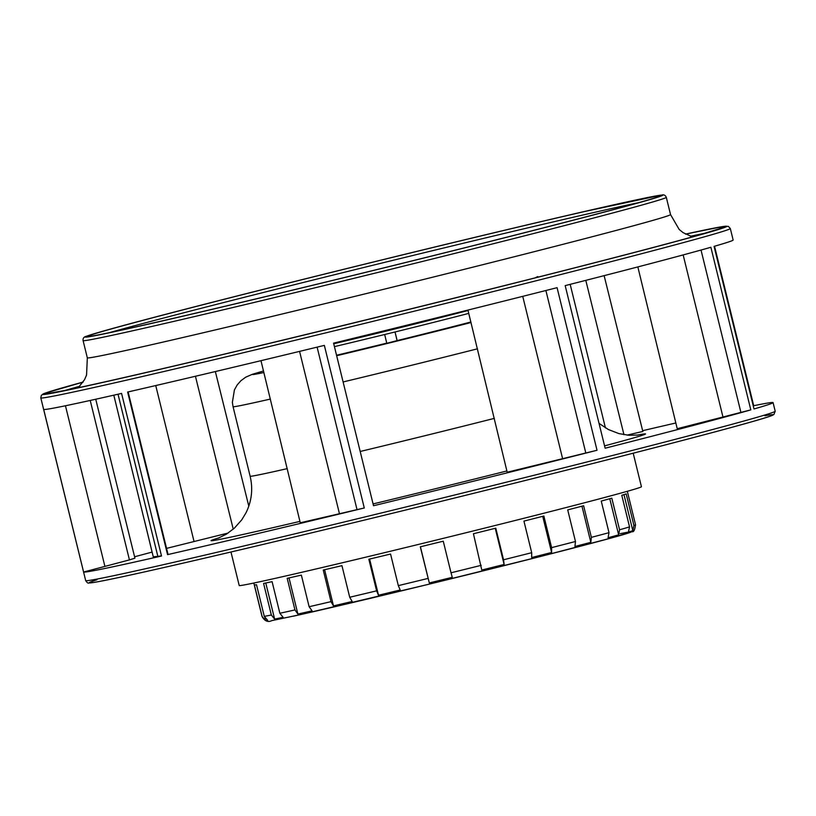 <?xml version="1.0" encoding="UTF-8"?>
<svg xmlns="http://www.w3.org/2000/svg" width="816" height="816" viewBox="0 0 816 816"><rect width="100%" height="100%" fill="white"/><g stroke="black" fill="none" stroke-linecap="round" stroke-linejoin="round"><path stroke-width="1.22" d="M633.94 525.484L632.808 530.635A189.934 2.632 -13.8 0 1 628.412 532.042L629.544 526.901L621.782 495.302A192.301 2.662 -13.8 0 0 626.178 493.884L633.94 525.484A192.301 2.662 -13.8 0 0 635.531 524.729C634.848 529.951 633.706 532.267 632.104 531.685L611.735 537.877L541.171 556.298L427.89 584.46L300.757 614.54L271.83 620.619C267.954 622.506 264.69 621.129 262.038 616.468A192.301 2.662 -13.8 0 0 262.13 616.519L265.557 620.548A189.934 2.632 -13.8 0 0 267.689 620.364L264.272 616.335L256.51 584.735A192.301 2.662 -13.8 0 1 254.368 584.919L262.13 616.519M619.568 529.768L618.661 534.847A189.934 2.632 -13.8 0 1 608.083 537.744L609.001 532.664L601.239 501.065A192.301 2.662 -13.8 0 0 611.806 498.168L619.568 529.768A192.301 2.662 -13.8 0 0 629.544 526.901M591.376 537.356L590.835 542.334A189.934 2.632 -13.8 0 1 574.943 546.475L575.474 541.498L567.712 509.898A192.301 2.662 -13.8 0 0 583.613 505.747L591.376 537.356A192.301 2.662 -13.8 0 0 609.001 532.664M551.616 547.628L551.606 552.483A189.934 2.632 -13.8 0 1 531.675 557.542L531.695 552.697L523.933 521.098A192.301 2.662 -13.8 0 0 543.864 516.028L551.616 547.628A192.301 2.662 -13.8 0 0 575.474 541.498M503.543 559.776L504.125 564.468A189.934 2.632 -13.8 0 1 481.787 570.037L473.433 533.735A192.301 2.662 -13.8 0 0 495.781 528.166L503.543 559.776A192.301 2.662 -13.8 0 0 531.695 552.697M451.024 572.791L452.268 577.32A189.934 2.632 -13.8 0 1 429.308 582.94L420.301 546.812A192.301 2.662 -13.8 0 0 443.261 541.192L451.024 572.791A192.301 2.662 -13.8 0 0 481.195 565.335M398.32 585.633L400.207 590.009A189.934 2.632 -13.8 0 1 378.502 595.231L376.615 590.845L368.852 559.246A192.301 2.662 -13.8 0 0 390.558 554.033L398.32 585.633A192.301 2.662 -13.8 0 0 428.063 578.411M349.707 597.251L352.175 601.494A189.934 2.632 -13.8 0 1 333.479 605.89L331.01 601.647L323.248 570.047A192.301 2.662 -13.8 0 0 341.945 565.651L349.707 597.251A192.301 2.662 -13.8 0 0 376.615 590.845M309.121 606.716L312.069 610.847A189.934 2.632 -13.8 0 1 297.891 614.06L294.953 609.929L287.191 578.33A192.301 2.662 -13.8 0 0 301.359 575.117L309.121 606.716A192.301 2.662 -13.8 0 0 331.01 601.647M279.857 613.255L283.121 617.314A189.934 2.632 -13.8 0 1 274.625 619.079L271.351 615.029L263.588 583.43A192.301 2.662 -13.8 0 0 272.095 581.655L279.857 613.255A192.301 2.662 -13.8 0 0 286.865 611.725A192.301 2.662 -13.8 0 0 294.953 609.929M623.965 494.629L632.808 530.635M609.787 498.729L618.661 534.847M581.961 506.185L590.835 542.334M542.722 516.324L551.606 552.483M495.251 528.299L504.125 564.468M429.308 582.94L420.424 546.781M378.502 595.231L369.617 559.062M333.479 605.89L324.605 569.731M297.891 614.06L289.017 577.922M274.625 619.079L265.761 582.981M265.557 620.548L264.904 617.896M333.601 343.138A355.011 4.906 -13.8 0 0 557.083 287.671L597.026 450.269A355.011 4.906 166.2 0 1 373.524 505.736L333.571 343.148M642.641 430.695A355.011 4.906 166.2 0 1 675.852 422.984M637.837 266.924L677.229 428.716L722.966 417.017A5735.695 79.356 166.2 0 1 740.908 412.396L750.812 409.877A355.011 4.906 166.2 0 1 605.135 448.208L565.182 285.62M565.213 285.61A355.011 4.906 -13.8 0 0 710.879 247.279L750.812 409.877M753.25 405.838L753.709 405.715A355.011 4.906 166.2 0 1 773.078 402.604A355.011 4.906 166.2 0 1 754.015 408.969L714.061 246.371M714.082 246.371A355.011 4.906 -13.8 0 0 733.145 240.006L730.32 228.521A355.011 4.906 166.2 0 1 646.904 252.317A355.011 4.906 166.2 0 1 557.348 275.4A355.011 4.906 166.2 0 1 330.735 331.663A355.011 4.906 166.2 0 1 40.8 397.882L85.68 580.584A355.011 4.906 -13.8 0 0 600.872 458.449A355.011 4.906 -13.8 0 0 602.218 458.102A355.011 4.906 -13.8 0 0 775.2 411.223L773.078 402.604M753.709 405.715L714.541 246.238M83.599 572.016L43.676 409.418A355.011 4.906 -13.8 0 0 121.574 393.414L161.517 556.012A355.011 4.906 166.2 0 1 83.599 572.016A219.045 3.029 -13.8 0 0 104.907 566.406L129.438 559.898A312.681 4.325 166.2 0 1 134.936 558.185L95.737 399.228M134.589 556.777A355.011 4.906 166.2 0 1 152.113 552.095M260.977 360.682L300.257 522.781L339.456 513.733A5735.695 79.356 166.2 0 1 357.02 509.643L364.293 507.98A355.011 4.906 166.2 0 1 167.555 554.635A219.045 3.029 -13.8 0 0 168.014 554.309L128.122 391.925M364.283 507.98L324.35 345.382A355.011 4.906 -13.8 0 1 127.622 392.037L167.555 554.635M522.74 296.351L562.612 458.684L507.195 472.219L467.945 310.07M627.065 435.112A312.681 4.325 166.2 0 1 642.835 431.46L604.126 275.655M113.801 395.179L153.245 556.736L157.855 556.41A5735.695 79.346 166.2 0 1 161.476 555.849M166.556 548.372A219.045 3.029 -13.8 0 0 194.055 541.528L228.154 533.042M562.612 458.684A5735.695 79.356 166.2 0 1 585.806 452.992L597.016 450.269M153.235 556.726L144.35 520.088M90.219 400.452L129.438 559.898M195.432 376.268L233.243 529.166M248.798 506.155L215.353 371.555M585.796 280.357L623.954 434.693M334.427 346.627A112.424 1.55 -13.8 0 0 385.009 334.427A112.424 1.55 -13.8 0 1 384.683 334.509L386.784 343.301L397.147 340.588A112.424 1.55 -13.8 0 0 446.597 328.236A112.424 1.55 -13.8 0 0 470.903 321.983M336.549 355.246A112.424 1.55 -13.8 0 0 386.743 343.138M384.683 334.509L395.026 331.969L397.147 340.588M397.127 340.762L395.026 331.969A112.424 1.55 -13.8 0 1 393.812 332.275A112.424 1.55 -13.8 0 0 444.475 319.617A112.292 1.55 166.2 0 1 393.679 332.306M444.475 319.617A112.424 1.55 -13.8 0 0 468.772 313.375M538.356 277.063A28.988 14.362 75.7 0 1 537.703 276.583L535.123 277.889M230.969 552.004L239.21 585.521A207.091 2.866 -13.8 0 0 540.529 514.08A207.091 2.866 -13.8 0 0 641.427 486.724L633.196 453.206M264.272 616.335A192.301 2.662 -13.8 0 0 271.351 615.029M293.26 616.202A186.385 2.581 -13.8 0 0 526.646 559.98A186.385 2.581 -13.8 0 0 620.191 533.684M730.32 228.521L728.362 226.369L722.701 226.583L685.501 234.11A352.053 4.865 166.2 0 1 644.028 249.951A352.053 4.865 166.2 0 1 330.49 328.634A352.053 4.865 166.2 0 1 83.11 382.072L44.421 393.434L41.361 395.27L40.8 397.882M83.038 382.184A349.044 4.825 -13.8 0 0 67.901 386.407A349.044 4.825 -13.8 0 0 259.447 345.739A349.044 4.825 -13.8 0 0 697.649 235.436A349.044 4.825 -13.8 0 0 701.811 234.253A349.044 4.825 -13.8 0 0 685.613 234.172M639.101 202.552A291.404 4.029 -13.8 0 0 233.692 299.992A291.404 4.029 -13.8 0 0 167.892 316.914A291.404 4.029 -13.8 0 0 109.609 332.602M604.564 445.873A223.655 3.091 -13.8 0 0 636.796 435.203M219.443 537.713A223.655 3.091 -13.8 0 0 299.921 521.393M373.085 503.931A223.655 3.091 -13.8 0 0 506.899 470.965M299.574 351.39L339.456 513.733M118.024 394.22L157.855 556.41M104.907 566.406L65.453 405.766M194.055 541.528L155.744 385.55M605.431 427.88L570.17 284.345M357.02 509.643L317.108 347.147M683.155 254.929L722.966 417.017M701.026 250.043L740.908 412.396M545.894 290.506L585.806 452.992M218.117 538.223L226.46 534.123L234.355 528.176L241.801 519.782L246.095 512.632C251.746 500.993 253.093 488.855 250.135 476.228A170.401 2.356 -13.8 0 0 287.283 468.629M360.193 451.483A170.401 2.356 -13.8 0 0 494.323 418.384M477.493 348.809A170.401 2.356 166.2 0 1 343.108 381.959M270.443 399.055A170.401 2.356 166.2 0 1 233.06 406.705L250.135 476.228M471.036 322.534A143.779 1.989 166.2 0 1 461.764 324.901A143.779 1.989 166.2 0 1 336.661 355.725M263.915 372.514A143.779 1.989 166.2 0 1 263.548 371.005M468.058 310.498A112.424 1.55 166.2 0 1 443.771 316.741A112.424 1.55 166.2 0 1 441.762 317.251A112.424 1.55 166.2 0 1 333.724 343.76M580.696 218.219A294.362 4.07 -13.8 0 0 599.699 213.231A294.362 4.07 -13.8 0 0 549.413 219.698A294.362 4.07 -13.8 0 0 148.277 318.944A294.362 4.07 -13.8 0 0 187.303 315.109A294.362 4.07 -13.8 0 0 580.696 218.219M661.388 195.106A297.32 4.111 166.2 0 1 662.725 195.177A297.32 4.111 166.2 0 1 374.309 270.249A297.32 4.111 166.2 0 1 85.252 336.998A297.32 4.111 166.2 0 1 359.907 265.312A297.32 4.111 166.2 0 1 661.388 195.106M666.305 197.329A300.278 4.151 166.2 0 1 666.305 197.339L666.305 197.339A300.278 4.151 166.2 0 1 519.996 236.987A300.278 4.151 166.2 0 1 83.089 340.609A300.278 4.151 166.2 0 1 83.089 340.588L87.322 357.826A300.278 4.151 -13.8 0 0 524.229 254.225A300.278 4.151 -13.8 0 0 670.538 214.577A300.278 4.151 -13.8 0 0 670.538 214.567L666.305 197.339C665.407 195.238 663.918 194.473 661.817 195.034L581.665 212.15C519.853 226.42 445.352 244.29 358.153 265.751C221.003 299.513 99.644 330.97 86.68 336.202C83.956 336.794 82.753 338.252 83.089 340.588M79.795 386.243A346.086 4.784 -13.8 0 0 71.9 388.457A346.086 4.784 -13.8 0 0 64.127 390.701M706.33 232.958A346.086 4.784 -13.8 0 0 690.377 236.273M96.92 579.799A352.053 4.865 -13.8 0 0 229.541 552.34A352.053 4.865 -13.8 0 0 601.494 461.295C491.926 489.151 346.484 524.8 241.414 549.545C160.956 568.487 111.731 579.462 93.748 582.461L89.015 582.971C88.169 583.511 87.057 582.716 85.68 580.584M601.545 461.285A352.053 4.865 -13.8 0 0 764.878 415.732M635.531 524.729L627.32 491.293M262.038 616.468L253.827 583.032M638.204 435.04L629.034 435.285L618.875 433.592L608.41 429.542L599.036 423.382M233.06 406.705L232.366 402.37L234.427 389.885L237.181 384.948L240.934 380.695L245.749 377.165L252.419 374.279L263.537 370.984M658.798 196.452L658.808 196.452C656.227 197.839 636.511 203.439 599.648 213.241L580.655 218.229C519.914 234.049 446.413 252.532 360.172 273.666C218.341 308.509 92.259 337.447 89.321 336.325M692.417 236.885L683.104 232.642L679.177 229.469L670.538 214.567M78.265 387.733L84.538 379.685L86.557 375.054L87.322 357.826M47.155 393.628L68.564 389.793C159.202 371.637 598.913 263.741 697.547 235.457L722.721 227.695M601.514 461.285C699.822 436.285 756.493 421.076 771.559 415.681L773.884 414.548L775.2 411.223"/></g></svg>
